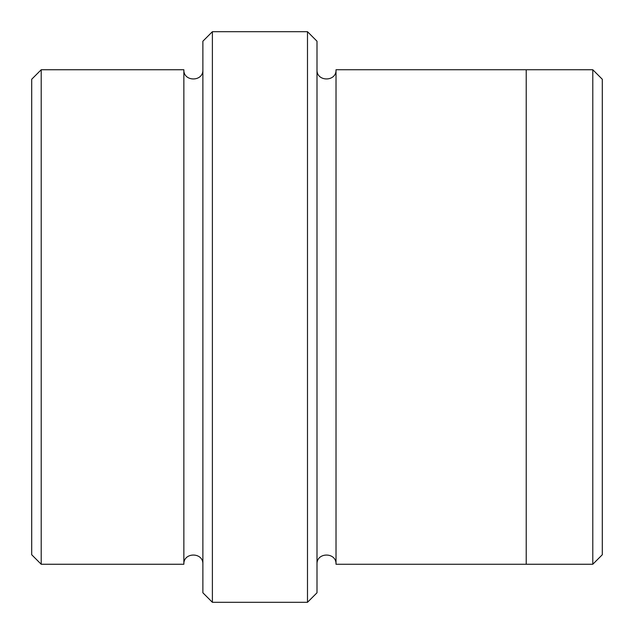 <?xml version="1.0" encoding="UTF-8"?>
<svg xmlns="http://www.w3.org/2000/svg" width="634" height="634" viewBox="0 0 634 634"><rect width="100%" height="100%" fill="white"/><g stroke="black" fill="none" stroke-linecap="round" stroke-linejoin="round"><path stroke-width="0.95" d="M41.21 69.748L41.21 564.252L31.7 554.742L31.7 79.258L41.21 69.748L183.86 69.748L183.86 564.252C183.274 551.984 203.466 551.984 202.88 564.252M307.49 31.7L317 41.21L317 592.79L307.49 602.3L212.39 602.3L212.39 31.7L307.49 31.7L307.49 602.3M41.21 564.252L183.86 564.252M212.39 602.3L202.88 592.79L202.88 41.21L212.39 31.7M592.79 69.748L602.3 79.258L602.3 554.742L592.79 564.252L526.22 564.252L526.22 69.74L592.79 69.748L592.79 564.252M317 564.26C316.414 551.992 336.606 551.992 336.02 564.26L336.02 69.74L526.22 69.74M336.02 564.26L526.22 564.26M202.88 69.748C203.466 82.016 183.274 82.016 183.86 69.748M336.02 69.74C336.606 82.008 316.414 82.008 317 69.74"/></g></svg>
